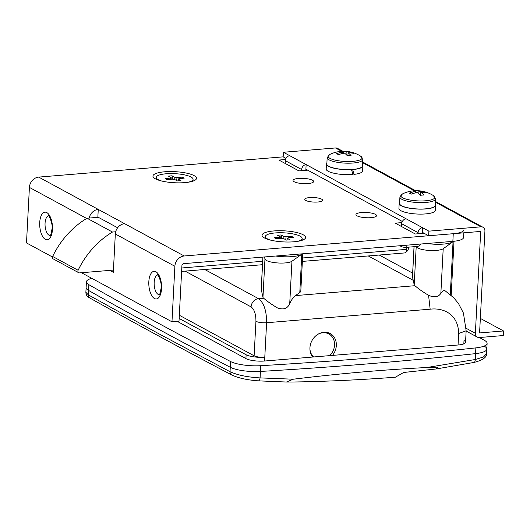 <?xml version="1.0" encoding="UTF-8"?>
<svg xmlns="http://www.w3.org/2000/svg" width="530" height="530" viewBox="0 0 530 530"><rect width="100%" height="100%" fill="white"/><g stroke="black" fill="none" stroke-linecap="round" stroke-linejoin="round"><path stroke-width="0.79" d="M194.066 175.609A21.803 5.545 3 0 0 166.95 171.64A21.803 5.545 3 0 0 153.64 177.563A21.803 5.545 3 0 0 155.376 178.809A21.803 5.545 3 0 0 176.874 182.837A21.803 5.545 3 0 0 195.656 179.763A21.803 5.545 3 0 0 194.066 175.609M264.483 237.97A21.803 5.545 -177 0 1 262.741 236.724A21.803 5.545 -177 0 1 276.057 230.802A21.803 5.545 -177 0 1 303.173 234.763A21.803 5.545 -177 0 1 304.763 238.924A21.803 5.545 -177 0 1 285.975 241.998A21.803 5.545 -177 0 1 264.483 237.97M294.196 181.75A10.309 2.623 -177 0 1 293.044 180.452A10.309 2.623 -177 0 1 300.974 178.319A10.309 2.623 -177 0 1 312.488 180.233A10.309 2.623 -177 0 1 313.634 181.532A10.309 2.623 -177 0 1 305.704 183.665A10.309 2.623 -177 0 1 294.196 181.75M357.114 215.862A10.309 2.623 -177 0 1 355.961 214.57A10.309 2.623 -177 0 1 363.891 212.437A10.309 2.623 -177 0 1 375.406 214.352A10.309 2.623 -177 0 1 376.552 215.644A10.309 2.623 -177 0 1 368.622 217.777A10.309 2.623 -177 0 1 357.114 215.862M305.784 200.453A8.924 2.266 -177 0 1 304.783 199.333A8.924 2.266 -177 0 1 311.647 197.485A8.924 2.266 -177 0 1 321.611 199.141A8.924 2.266 -177 0 1 322.604 200.267A8.924 2.266 -177 0 1 315.741 202.109A8.924 2.266 -177 0 1 305.784 200.453M89.179 218.055A9.911 8.454 -61.5 0 1 98.255 209.396L97.858 217.055L117.627 227.774M463.81 232.829L463.565 237.466A19.822 5.042 -177 0 1 452.858 241.362L453.263 233.703L184.182 255.983A9.911 8.454 118.5 0 0 174.88 266.285L171.972 321.809L81.468 272.731M171.972 321.809L179.007 321.226L181.916 265.702A1.981 1.689 -61.5 0 1 183.777 263.642L452.858 241.362M424.093 233.279L415.301 234.002L395.3 223.156L401.879 222.613M307.718 170.176L298.92 170.905L278.919 160.053L285.504 159.51M285.166 163.445L285.312 160.663A4.757 4.061 -61.5 0 1 289.771 155.721L283.411 152.269L283.166 156.86L38.703 177.106A9.911 8.454 118.5 0 0 29.408 187.408L26.5 242.932L52.477 257.017M38.703 177.106L124.623 223.693A9.911 8.454 118.5 0 0 115.328 233.995L113.321 272.287L109.816 270.386M453.263 233.703A19.822 5.042 3 0 0 463.969 229.808M97.858 217.055A1.981 1.689 118.5 0 0 96.917 217.419M406.854 247.291L406.749 249.352A4.757 2.166 85.3 0 1 404.96 252.909L302.365 261.409M406.099 251.995A4.757 4.061 118.5 0 0 408.603 247.722L408.637 247.146M330.336 334.947A14.867 12.687 118.5 0 0 328.308 332.767M332.462 355.405A14.867 12.687 118.5 0 0 336.325 345.553A14.867 12.687 118.5 0 0 330.223 333.575A14.867 12.687 118.5 0 0 309.944 347.74A14.867 12.687 118.5 0 0 312.799 357.034M262.893 257.09L261.224 288.936A19.822 5.042 3 0 0 261.25 289.281L262.959 297.29A13.879 3.531 3 0 0 263.635 298.238L264.477 298.913C267.637 301.63 271.93 304.618 277.349 307.864C283.464 310.096 287.591 308.659 289.731 303.551C291.613 299.582 293.521 296.933 295.455 295.601L299.794 292.494A19.822 5.042 3 0 0 300.815 291.01L302.769 253.79M275.772 256.023A19.822 5.042 3 0 0 301.802 254.201L291.95 261.244A13.879 3.531 3 0 1 279.873 263.059A13.879 3.531 3 0 1 266.491 260.502A13.879 3.531 3 0 1 264.967 258.998L264.53 256.957M445.492 291.063C444.087 290.003 442.543 290.745 440.861 293.302C438.502 297.105 434.401 297.781 428.565 295.323C423.165 292.083 418.885 289.102 415.725 286.385L414.884 285.71A13.879 3.531 3 0 1 414.208 284.762L416.209 246.516A13.879 3.531 3 0 0 417.739 247.974A13.879 3.531 3 0 0 431.122 250.531A13.879 3.531 3 0 0 443.199 248.722L453.057 241.68A19.822 5.042 3 0 1 427.021 243.502M293.348 379.202L286.438 382.031L258.322 380.851C246.98 379.983 238.102 378.003 231.676 374.915L231.676 374.915C182.665 349.217 135.422 323.598 89.941 298.065L89.941 298.065C87.278 296.853 85.92 294.918 85.873 292.269L88.331 294.879L157.861 333.231L230.04 371.716C237.42 375.101 247.437 377.168 260.084 377.903L293.348 379.202C339.034 373.617 383.528 369.721 426.829 367.522L475.244 359.519L483.473 356.988L486.58 353.649L486.818 349.104A23.79 6.049 3 0 0 484.374 346.229M89.941 298.065A3.962 3.418 -60.7 0 1 88.331 294.879L88.563 290.44A7929.509 2016.663 3 0 0 158.086 328.964A7929.509 2016.663 3 0 0 230.272 367.27A23.79 6.049 3 0 0 260.422 371.444A1585.899 403.33 3 0 0 475.549 353.629A23.79 6.049 3 0 0 486.818 349.104A23.79 6.049 -177 0 1 475.549 353.629A1585.899 403.33 -177 0 1 260.422 371.444A23.79 6.049 -177 0 1 230.272 367.27A7929.509 2016.663 -177 0 1 158.086 328.964A7929.509 2016.663 -177 0 1 88.563 290.44A23.79 6.049 -177 0 1 86.125 287.558A23.79 6.049 3 0 0 88.563 290.44L88.868 284.696A23.79 6.049 -177 0 1 86.423 281.814A23.79 6.049 -177 0 1 91.783 278.329M463.829 343.857L464.002 340.538A13.879 3.531 -177 0 1 465.545 342.281A13.879 3.531 -177 0 1 458.052 345.003L458.655 333.516C458.417 314.8 444.127 307.466 430.161 309.189L266.603 322.737L264.795 357.193C260.323 357.419 256.765 356.962 254.122 355.809L255.93 321.346C255.977 314.204 254.36 309.387 251.081 306.897L185.089 271.115M414.029 246.702L412.453 276.819L414.208 284.762M426.829 367.522L437.787 367.144L436.276 368.953L403.675 372.477L395.347 377.214C359.81 379.924 325.122 381.534 291.275 382.044L286.438 382.031M458.052 345.003L264.596 361.023A13.879 3.531 -177 0 1 245.92 358.591L246.119 354.762L179.153 318.45M486.58 353.649C486.838 357.319 482.625 360.254 473.933 362.447A3.962 1.974 -101.2 0 0 475.244 359.519L475.854 347.885A1585.899 403.33 -177 0 1 260.727 365.7A23.79 6.049 -177 0 1 230.57 361.526A7929.509 2016.663 -177 0 1 158.384 323.22A7929.509 2016.663 -177 0 1 88.868 284.696M258.322 380.851A3.962 1.643 -86.9 0 0 260.084 377.903L260.727 365.7M179.319 315.244L254.122 355.809M246.119 354.762A13.879 3.531 3 0 0 264.795 357.193L264.596 361.023M98.308 217.3L87.033 218.234A79.295 67.648 118.5 0 0 52.656 256.474A1.981 1.689 118.5 0 0 53.252 258.918L78.712 272.718A1.981 1.689 118.5 0 0 79.553 272.89L113.44 270.088M115.679 231.776L112.486 232.041L87.033 218.234M112.486 232.041A79.295 67.648 118.5 0 0 78.115 270.273A1.981 1.689 118.5 0 0 78.712 272.718M187.812 182.287A18.437 4.691 3 0 0 193.072 179.319A18.437 4.691 3 0 0 191.019 177A18.437 4.691 3 0 0 170.435 173.582A18.437 4.691 3 0 0 156.251 177.391A18.437 4.691 3 0 0 158.304 179.71A18.437 4.691 3 0 0 161.18 180.896M184.215 178.153L178.875 178.597A4.22 1.073 3 0 1 178.166 179.127L180.929 180.624L177.305 180.922L174.542 179.425A4.22 1.073 3 0 1 172.323 179.133L166.983 179.577L165.108 178.564L170.448 178.12A4.22 1.073 3 0 1 171.157 177.59L168.394 176.093L172.018 175.794L174.781 177.292A4.22 1.073 3 0 1 177 177.577L182.346 177.133L184.215 178.153M178.166 179.127L178.007 180.862M174.748 179.537L174.781 177.292M172.018 175.794L172.575 179.186M171.157 177.59L171.137 179.233M170.474 179.292L170.448 178.12M177 177.577L176.629 180.558M182.346 177.133L181.744 178.358M296.913 241.448A18.437 4.691 3 0 0 302.18 238.48A18.437 4.691 3 0 0 300.126 236.161A18.437 4.691 3 0 0 279.535 232.743A18.437 4.691 3 0 0 265.358 236.552A18.437 4.691 3 0 0 267.411 238.871A18.437 4.691 3 0 0 270.28 240.05M293.322 237.307L287.982 237.751A4.22 1.073 3 0 1 287.982 237.758A4.22 1.073 3 0 1 287.273 238.281L290.036 239.779L286.412 240.083L283.649 238.586A4.22 1.073 3 0 1 281.43 238.295L276.09 238.738L274.215 237.725L279.555 237.281A4.22 1.073 3 0 1 280.264 236.751L277.501 235.254L281.125 234.949L283.888 236.446A4.22 1.073 3 0 1 286.107 236.738L291.447 236.294L293.322 237.307M287.273 238.281L287.114 240.024M283.855 238.692L283.888 236.446M281.125 234.949L281.682 238.348M280.264 236.751L280.238 238.394M279.582 238.447L279.555 237.281M286.107 236.738L285.736 239.712M291.447 236.294L290.851 237.513M402.343 221.48L305.896 169.189L305.837 170.329M401.541 226.548L401.687 223.766A4.757 4.061 -61.5 0 1 406.152 218.824L306.141 164.591A4.757 4.061 118.5 0 0 301.676 169.54L301.616 170.68M435.415 201.466L482.969 227.251A4.757 4.061 118.5 0 1 484.917 231.08L479.584 332.939L503.5 330.959L503.261 335.55L479.339 337.531A4.757 4.061 118.5 0 1 477.311 337.12A4.757 4.061 118.5 0 1 475.364 333.284L480.697 231.431L428.637 235.744L422.277 232.292L422.218 233.432M480.346 318.397L503.5 330.959M283.166 156.86L285.962 158.377M406.894 245.165L406.782 247.298L417.335 246.423A4.757 4.061 118.5 0 0 421.005 243.999M406.782 247.298A3.962 1.007 -177 0 1 401.442 246.602L401.495 245.615M399.865 245.748L401.442 246.602M482.969 227.251A4.757 4.061 118.5 0 0 480.942 226.833L428.883 231.146L422.516 227.695A4.757 4.061 118.5 0 0 418.057 232.637L417.998 233.783M283.411 152.269L335.464 147.956A4.757 4.061 -61.5 0 1 337.491 148.367L342.83 151.269M428.883 231.146L428.637 235.744M406.152 218.824L422.516 227.695L422.277 232.292M289.771 155.721L306.141 164.591L305.896 169.189M479.438 337.524A7929.509 2016.663 -177 0 1 484.672 340.485A23.79 6.049 -177 0 1 487.116 343.367A23.79 6.049 -177 0 1 475.854 347.885M245.92 358.591L177.272 321.372M317.808 334.351A13.879 11.839 -61.5 0 1 328.839 333.953A13.879 11.839 -61.5 0 1 334.536 345.136A13.879 11.839 -61.5 0 1 329.74 355.63M313.647 356.962A13.879 11.839 -61.5 0 1 309.924 348.892M313.131 357.008L312.885 356.875A13.879 11.839 -61.5 0 1 312.501 356.657M325.725 332.277A13.879 11.839 -61.5 0 1 326.116 332.476L328.839 333.953M399.911 197.074A17.841 4.538 3 0 0 401.906 199.32A17.841 4.538 3 0 0 421.827 202.632A17.841 4.538 3 0 0 435.547 198.942L435.209 205.342A17.841 4.538 3 0 1 421.489 209.032A17.841 4.538 3 0 1 401.568 205.719A17.841 4.538 3 0 1 399.58 203.474L399.911 197.074L402.436 193.953A17.013 4.326 3 0 0 402.714 197.803A17.013 4.326 3 0 0 425.61 200.784A17.013 4.326 3 0 0 433.368 195.577L433.368 195.577A31.721 31.721 0 0 0 416.13 190.694A31.654 14.416 -94.7 0 0 415.825 190.701L416.156 192.734M418.786 193.867L418.925 191.244A31.654 27.003 118.5 0 1 424.755 191.867A31.184 16.251 115.3 0 1 426.63 192.88A31.654 27.003 -61.5 0 0 420.8 192.257A31.654 14.416 -94.7 0 1 423.788 195.02A31.184 20.266 149.3 0 0 421.993 195.119A31.184 20.266 149.3 0 0 420.164 195.318A31.654 14.416 85.3 0 0 417.176 192.562A31.654 27.003 -61.5 0 0 411.227 194.152A31.184 9.176 -121.3 0 0 409.359 193.139A31.654 27.003 118.5 0 1 415.301 191.542L415.228 192.927M415.825 190.701A31.184 27.341 -115.7 0 0 414.639 190.74A31.184 27.341 -115.7 0 0 414.003 190.787A31.184 27.341 -115.7 0 0 412.201 190.999A31.654 14.416 85.3 0 1 415.301 191.542M435.262 204.381A18.239 4.638 -177 0 1 435.607 205.362L435.349 210.344A18.239 4.638 -177 0 1 421.324 214.113A18.239 4.638 -177 0 1 400.952 210.728A18.239 4.638 -177 0 1 398.924 208.436L399.183 203.454A18.239 4.638 -177 0 1 399.627 202.513M435.607 205.362A18.239 4.638 -177 0 1 421.582 209.138A18.239 4.638 -177 0 1 401.217 205.753A18.239 4.638 -177 0 1 399.183 203.454M418.925 191.244A31.654 14.416 -94.7 0 0 416.13 190.694M420.8 192.257L420.641 195.259M424.755 191.867L424.45 192.483M346.05 154.429L346.189 151.805A31.654 27.003 118.5 0 1 352.019 152.421A31.184 16.251 115.3 0 1 353.894 153.442A31.654 27.003 -61.5 0 0 348.064 152.819A31.654 14.416 -94.7 0 1 351.052 155.582A31.184 20.266 149.3 0 0 349.257 155.681A31.184 20.266 149.3 0 0 347.428 155.88A31.654 14.416 85.3 0 0 344.44 153.117A31.654 27.003 -61.5 0 0 338.491 154.714A31.184 9.176 -121.3 0 0 336.623 153.7A31.654 27.003 118.5 0 1 342.566 152.103A31.654 14.416 85.3 0 0 339.465 151.56A31.184 27.341 -115.7 0 1 341.267 151.348A31.184 27.341 -115.7 0 1 341.903 151.302A31.721 31.721 0 0 0 329.693 154.515A17.013 4.326 3 0 0 329.978 158.364A17.013 4.326 3 0 0 352.874 161.345A17.013 4.326 3 0 0 360.632 156.138L360.632 156.138A31.721 31.721 0 0 0 343.394 151.249A31.654 14.416 -94.7 0 0 343.089 151.262L343.42 153.296M362.811 159.504A17.841 4.538 3 0 1 349.091 163.194A17.841 4.538 3 0 1 329.163 159.881A17.841 4.538 3 0 1 327.176 157.635L326.844 164.035A17.841 4.538 3 0 0 328.832 166.281A17.841 4.538 3 0 0 351.417 169.507A17.841 4.538 3 0 0 352.569 169.428A17.841 4.538 3 0 0 362.474 165.903L362.811 159.504L360.632 156.138M341.903 151.302A31.184 27.341 -115.7 0 1 343.089 151.262M346.189 151.805A31.654 14.416 -94.7 0 0 343.394 151.249M362.527 164.943A18.239 4.638 -177 0 1 362.871 165.923L362.613 170.905A18.239 4.638 -177 0 1 354.126 174.35L352.569 169.428M362.871 165.923A18.239 4.638 -177 0 1 352.755 169.527M351.417 169.507L353.033 174.463A18.239 4.638 -177 0 1 328.216 171.289A18.239 4.638 -177 0 1 326.188 168.997L326.447 164.015A18.239 4.638 -177 0 1 326.891 163.074M351.602 169.607A18.239 4.638 -177 0 1 328.481 166.314A18.239 4.638 -177 0 1 326.447 164.015M354.126 174.35L352.794 173.628M348.064 152.819L347.905 155.813M342.566 152.103L342.493 153.488M352.019 152.421L351.715 153.044M157.635 275.01A9.911 4.518 -94.7 0 0 154.164 282.391A9.911 4.518 -94.7 0 0 159.272 294.74M161.557 288.598A13.879 6.32 85.3 0 1 154.495 298.549A13.879 6.32 85.3 0 1 148.831 281.695A13.879 6.32 85.3 0 1 155.899 271.744A13.879 6.32 85.3 0 1 161.557 288.598M48.535 215.856A9.911 4.518 -94.7 0 0 45.063 223.229A9.911 4.518 -94.7 0 0 50.164 235.578M52.45 229.437A13.879 6.32 85.3 0 1 45.388 239.388A13.879 6.32 85.3 0 1 39.724 222.534A13.879 6.32 85.3 0 1 46.792 212.583A13.879 6.32 85.3 0 1 52.45 229.437M184.182 255.983L124.623 223.693M86.668 218.453L29.408 187.408M174.88 266.285L115.328 233.995M406.749 249.352L302.544 257.984M262.675 261.283L181.797 267.981M299.794 292.494L301.802 254.201M262.959 297.29L264.967 258.998M450.281 294.534L453.057 241.68M295.455 295.601L414.884 285.71M413.261 280.337L368.284 255.95M204.726 269.492L258.514 298.655L263.635 298.238M231.676 374.915A3.962 3.346 -62.3 0 1 230.04 371.716L230.57 361.526M251.081 306.897A7.93 6.764 -61.5 0 1 258.514 298.655C263.933 302.849 266.63 310.871 266.603 322.737C262.131 322.962 258.574 322.498 255.93 321.346M458.655 333.516L466.148 330.793L465.545 342.281M430.161 309.189L428.565 295.323M412.486 277.091L414.076 246.695M440.861 293.302L443.199 248.722M261.25 289.281L262.94 257.09M289.731 303.551L291.95 261.244M78.115 270.273L52.656 256.474M301.676 169.54L285.312 160.663M466.208 328.322L475.364 333.284M418.057 232.637L401.687 223.766M480.942 226.833L435.382 202.135M414.4 190.754L362.646 162.697M341.658 151.315L335.464 147.956M159.53 294.733L159.159 294.839C159.424 295.833 160.08 293.587 161.113 288.095C162.273 282.642 157.231 272.824 157.516 274.931L157.894 274.977M50.423 235.572L50.059 235.678C50.323 236.672 50.973 234.426 52.013 228.94C53.166 223.481 48.131 213.663 48.409 215.77L48.786 215.816M262.489 264.709L181.618 271.406M451.182 295.303L454.018 241.249M85.873 292.269L86.423 281.814M412.645 273.135L379.268 255.036M436.276 368.953L473.933 362.447M445.286 290.924L453.826 297.827L458.536 303.624L463.425 313.058L466.148 330.793M156.158 179.2L156.251 177.391M192.98 181.134L193.072 179.319M265.265 238.361L265.358 236.552M302.087 240.289L302.18 238.48M362.679 162.028L415.573 190.707M466.135 331.058L477.311 337.12M486.818 349.104L487.116 343.367M414.639 190.74A31.721 31.721 0 0 0 402.436 193.953M435.547 198.942L433.368 195.577M327.176 157.635L329.693 154.515"/></g></svg>
